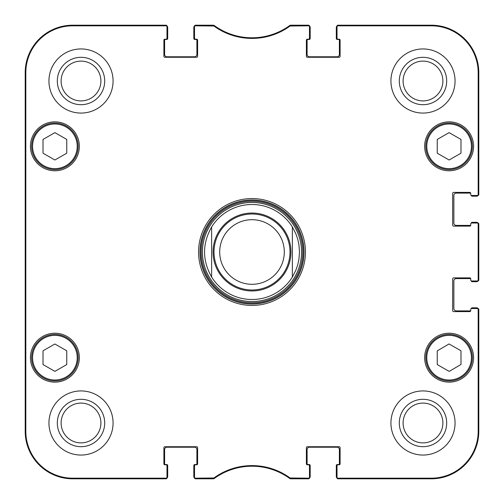 <?xml version="1.0" encoding="UTF-8"?>
<svg xmlns="http://www.w3.org/2000/svg" width="504" height="504" viewBox="0 0 504 504"><rect width="100%" height="100%" fill="white"/><g stroke="black" fill="none" stroke-linecap="round" stroke-linejoin="round"><path stroke-width="0.76" d="M194.525 26.769L194.525 38.26A0.951 0.951 0 0 0 195.476 39.211L196.667 39.211A0.951 0.951 0 0 1 197.618 40.163L197.618 56.309A0.951 0.951 0 0 1 196.667 57.261L164.839 57.261A0.951 0.951 0 0 1 163.894 56.309L163.894 40.163A0.951 0.951 0 0 1 164.839 39.211L166.03 39.211A0.951 0.951 0 0 0 166.982 38.26L166.982 26.151A0.951 0.951 -90 0 0 166.03 25.2A0.951 0.951 -90 0 1 166.925 25.824A2.375 2.375 0 0 1 167.693 27.575L167.693 38.499A0.951 0.951 0 0 1 166.742 39.451L165.558 39.451A0.951 0.951 0 0 0 164.606 40.402L164.606 54.413A2.375 2.375 0 0 0 166.982 56.788L194.525 56.788A2.375 2.375 0 0 0 196.9 54.413L196.9 40.402A0.951 0.951 0 0 0 195.955 39.451L194.764 39.451A0.951 0.951 0 0 1 193.813 38.499L193.813 27.575A2.375 2.375 0 0 1 194.588 25.824A0.951 0.951 -90 0 1 195.476 25.2A0.951 0.951 -90 0 0 194.525 26.151L194.525 26.769A0.951 0.951 -90 0 1 195.476 25.824L213.891 26.006A64.745 64.745 0 0 0 290.109 26.006L308.524 25.824A0.951 0.951 -90 0 1 309.475 26.769L309.475 26.151A0.951 0.951 -90 0 0 308.524 25.2A0.951 0.951 -90 0 1 309.412 25.824A2.375 2.375 0 0 1 310.187 27.575L310.187 38.499A0.951 0.951 0 0 1 309.236 39.451L308.045 39.451A0.951 0.951 0 0 0 307.1 40.402L307.1 54.413A2.375 2.375 0 0 0 309.475 56.788L337.019 56.788A2.375 2.375 0 0 0 339.394 54.413L339.394 40.402A0.951 0.951 0 0 0 338.442 39.451L337.258 39.451A0.951 0.951 0 0 1 336.307 38.499L336.307 27.575A2.375 2.375 0 0 1 337.075 25.824A0.951 0.951 -90 0 1 337.97 25.2A0.951 0.951 -90 0 0 337.019 26.151L337.019 26.769A0.951 0.951 -90 0 1 337.97 25.824L431.304 25.824A46.878 46.878 0 0 1 478.176 72.696L478.176 194.525A0.951 0.951 0 0 1 477.231 195.476L477.849 195.476A0.951 0.951 -0 0 0 478.8 194.525A0.951 0.951 -0 0 1 478.176 195.42A2.375 2.375 0 0 1 476.425 196.188L472.154 196.188A0.951 0.951 0 0 1 471.209 195.357M165.318 478.8L72.696 478.8A47.496 47.496 0 0 1 25.2 431.304L25.2 72.696A47.496 47.496 0 0 1 72.696 25.2L165.318 25.2M166.982 477.231L166.982 465.74A0.951 0.951 0 0 0 166.03 464.789L164.839 464.789A0.951 0.951 0 0 1 163.894 463.837L163.894 447.691A0.951 0.951 0 0 1 164.839 446.739L196.667 446.739A0.951 0.951 0 0 1 197.618 447.691L197.618 463.837A0.951 0.951 0 0 1 196.667 464.789L195.476 464.789A0.951 0.951 0 0 0 194.525 465.74L194.525 477.849A0.951 0.951 90 0 0 195.476 478.8A0.951 0.951 90 0 1 194.588 478.176A2.375 2.375 0 0 1 193.813 476.425L193.813 465.501A0.951 0.951 0 0 1 194.764 464.549L195.955 464.549A0.951 0.951 0 0 0 196.9 463.598L196.9 449.587A2.375 2.375 0 0 0 194.525 447.212L166.982 447.212A2.375 2.375 0 0 0 164.606 449.587L164.606 463.598A0.951 0.951 0 0 0 165.558 464.549L166.742 464.549A0.951 0.951 0 0 1 167.693 465.501L167.693 476.425A2.375 2.375 0 0 1 166.925 478.176A0.951 0.951 90 0 1 166.03 478.8A0.951 0.951 90 0 0 166.982 477.849L166.982 477.231A0.951 0.951 90 0 1 166.03 478.176L72.696 478.176A46.878 46.878 0 0 1 25.824 431.304L25.824 72.696A46.878 46.878 0 0 1 72.696 25.824L166.03 25.824A0.951 0.951 -90 0 1 166.982 26.769M211.976 478.8L196.188 478.8M307.812 478.8L292.024 478.8M309.475 477.231L309.475 465.74A0.951 0.951 0 0 0 308.524 464.789L307.333 464.789A0.951 0.951 0 0 1 306.382 463.837L306.382 447.691A0.951 0.951 0 0 1 307.333 446.739L339.161 446.739A0.951 0.951 0 0 1 340.106 447.691L340.106 463.837A0.951 0.951 0 0 1 339.161 464.789L337.97 464.789A0.951 0.951 0 0 0 337.019 465.74L337.019 477.849A0.951 0.951 90 0 0 337.97 478.8A0.951 0.951 90 0 1 337.075 478.176A2.375 2.375 0 0 1 336.307 476.425L336.307 465.501A0.951 0.951 0 0 1 337.258 464.549L338.442 464.549A0.951 0.951 0 0 0 339.394 463.598L339.394 449.587A2.375 2.375 0 0 0 337.019 447.212L309.475 447.212A2.375 2.375 0 0 0 307.1 449.587L307.1 463.598A0.951 0.951 0 0 0 308.045 464.549L309.236 464.549A0.951 0.951 0 0 1 310.187 465.501L310.187 476.425A2.375 2.375 0 0 1 309.412 478.176A0.951 0.951 90 0 1 308.524 478.8A0.951 0.951 90 0 0 309.475 477.849L309.475 477.231A0.951 0.951 90 0 1 308.524 478.176L290.109 477.994A64.745 64.745 0 0 0 213.891 477.994L195.476 478.176A0.951 0.951 90 0 1 194.525 477.231M478.8 310.187L478.8 431.304A47.496 47.496 0 0 1 431.304 478.8L338.682 478.8M471.209 308.643A0.951 0.951 0 0 1 472.154 307.812L476.425 307.812A2.375 2.375 0 0 1 478.176 308.58A0.951 0.951 0 0 1 478.8 309.475A0.951 0.951 0 0 0 477.849 308.524L477.231 308.524A0.951 0.951 0 0 1 478.176 309.475L478.176 431.304A46.878 46.878 0 0 1 431.304 478.176L337.97 478.176A0.951 0.951 90 0 1 337.019 477.231M470.717 310.773A0.951 0.951 0 0 1 470.251 310.899L456.24 310.899A2.375 2.375 0 0 1 453.865 308.524L453.865 280.974A2.375 2.375 0 0 1 456.24 278.599L470.251 278.599A0.951 0.951 0 0 1 470.717 278.725M471.209 280.848A0.951 0.951 0 0 0 472.154 281.686L476.425 281.686A2.375 2.375 0 0 0 478.176 280.917A0.951 0.951 -0 0 0 478.8 280.022L478.8 223.978A0.951 0.951 0 0 0 477.849 223.026L477.231 223.026A0.951 0.951 0 0 1 478.176 223.978L478.176 280.022A0.951 0.951 0 0 1 477.231 280.974L477.849 280.974A0.951 0.951 -0 0 0 478.8 280.022L478.176 280.022M478.8 224.689L478.8 279.31M471.209 223.152A0.951 0.951 0 0 1 472.154 222.314L476.425 222.314A2.375 2.375 0 0 1 478.176 223.083A0.951 0.951 0 0 1 478.8 223.978L478.176 223.978M470.717 225.275A0.951 0.951 0 0 1 470.251 225.401L456.24 225.401A2.375 2.375 0 0 1 453.865 223.026L453.865 195.476A2.375 2.375 0 0 1 456.24 193.101L470.251 193.101A0.951 0.951 0 0 1 470.717 193.227A0.951 0.951 0 0 1 470.723 193.341L470.723 194.525L470.723 193.341A0.951 0.951 0 0 0 469.778 192.389L453.625 192.389A0.951 0.951 0 0 0 452.674 193.341L452.674 225.162A0.951 0.951 0 0 0 453.625 226.113L469.778 226.113A0.951 0.951 0 0 0 470.723 225.162A0.951 0.951 0 0 1 470.717 225.275M338.682 25.2L431.304 25.2A47.496 47.496 0 0 1 478.8 72.696L478.8 193.813M292.024 25.2L307.812 25.2M196.188 25.2L211.976 25.2M292.37 226.976A47.496 47.496 0 0 0 211.63 226.976L211.63 277.024L211.63 226.976A47.496 47.496 0 0 1 292.37 226.976L295.817 233.667L297.681 238.991L298.904 244.503L299.496 252L298.904 259.497L297.681 265.01L295.817 270.333L292.37 277.024L292.37 226.976L292.37 277.024A47.496 47.496 0 0 1 211.63 277.024C202.205 260.341 202.205 243.659 211.63 226.976M284.3 252A32.3 32.3 0 0 1 235.853 279.972A32.3 32.3 0 0 1 235.853 224.028A32.3 32.3 0 0 1 284.3 252M289.995 252A37.995 37.995 0 0 1 232.999 284.905A37.995 37.995 0 0 1 232.999 219.095A37.995 37.995 0 0 1 289.995 252M213.331 25.824L213.532 25.2L195.476 25.2L195.476 25.824M213.891 477.994L214.093 478.617L213.532 478.8L214.093 478.617A64.121 64.121 0 0 1 289.907 478.617L290.468 478.8L289.907 478.617L290.109 477.994M470.723 278.838L470.723 280.022L470.723 278.838A0.951 0.951 0 0 0 469.778 277.887L453.625 277.887A0.951 0.951 0 0 0 452.674 278.838L452.674 310.659A0.951 0.951 0 0 0 453.625 311.611L469.778 311.611A0.951 0.951 0 0 0 470.723 310.659L470.723 309.475A0.951 0.951 0 0 1 471.675 308.524L477.231 308.524M290.109 26.006L289.907 25.383L290.468 25.2L289.907 25.383A64.121 64.121 0 0 1 214.093 25.383L213.891 26.006M477.231 280.974L471.675 280.974A0.951 0.951 0 0 1 470.723 280.022M477.231 223.026L471.675 223.026A0.951 0.951 0 0 0 470.723 223.978L470.723 225.162M477.231 195.476L471.675 195.476A0.951 0.951 0 0 1 470.723 194.525M337.019 26.769L337.019 38.26A0.951 0.951 0 0 0 337.97 39.211L339.161 39.211A0.951 0.951 0 0 1 340.106 40.163L340.106 56.309A0.951 0.951 0 0 1 339.161 57.261L307.333 57.261A0.951 0.951 0 0 1 306.382 56.309L306.382 40.163A0.951 0.951 0 0 1 307.333 39.211L308.524 39.211A0.951 0.951 0 0 0 309.475 38.26L309.475 26.769M79.349 146.317A24.463 24.463 0 0 1 42.657 167.504A24.463 24.463 0 0 1 42.657 125.137A24.463 24.463 0 0 1 79.349 146.317M473.577 146.317A24.463 24.463 0 0 1 436.886 167.504A24.463 24.463 0 0 1 436.886 125.137A24.463 24.463 0 0 1 473.577 146.317M473.577 357.683A24.463 24.463 0 0 1 436.886 378.863A24.463 24.463 0 0 1 436.886 336.496A24.463 24.463 0 0 1 473.577 357.683M79.349 357.683A24.463 24.463 0 0 1 42.657 378.863A24.463 24.463 0 0 1 42.657 336.496A24.463 24.463 0 0 1 79.349 357.683M113.072 81.012A32.061 32.061 0 0 1 64.978 108.776A32.061 32.061 0 0 1 64.978 53.241A32.061 32.061 0 0 1 113.072 81.012M455.049 81.012A32.061 32.061 0 0 1 406.961 108.776A32.061 32.061 0 0 1 406.961 53.241A32.061 32.061 0 0 1 455.049 81.012M455.049 422.988A32.061 32.061 0 0 1 406.961 450.759A32.061 32.061 0 0 1 406.961 395.224A32.061 32.061 0 0 1 455.049 422.988M113.072 422.988A32.061 32.061 0 0 1 64.978 450.759A32.061 32.061 0 0 1 64.978 395.224A32.061 32.061 0 0 1 113.072 422.988M198.563 252A53.437 53.437 0 0 0 278.718 298.274A53.437 53.437 0 0 0 278.718 205.727A53.437 53.437 0 0 0 198.563 252M66.761 364.562L54.886 371.366L43.01 364.562L43.01 350.797L54.886 343.999L66.761 350.797L66.761 364.562M460.99 350.797L460.99 364.48L449.184 371.404L437.239 364.562L437.239 350.879L449.045 343.955L460.99 350.797M460.99 153.203L449.114 160.001L437.239 153.203L437.239 139.438L449.114 132.634L460.99 139.438L460.99 153.203M66.761 153.203L54.886 160.001L43.01 153.203L43.01 139.438L54.886 132.634L66.761 139.438L66.761 153.203M195.476 478.176L195.476 478.8L213.532 478.8L213.331 478.176M166.03 25.824L166.03 25.2L72.696 25.2A47.496 47.496 0 0 0 25.2 72.696L25.2 431.304A47.496 47.496 0 0 0 72.696 478.8L166.03 478.8L166.03 478.176M308.524 25.824L308.524 25.2L290.468 25.2L290.669 25.824M478.176 194.525L478.8 194.525L478.8 72.696A47.496 47.496 0 0 0 431.304 25.2L337.97 25.2L337.97 25.824M337.97 478.176L337.97 478.8L431.304 478.8A47.496 47.496 0 0 0 478.8 431.304L478.8 309.475L478.176 309.475M290.669 478.176L290.468 478.8L308.524 478.8L308.524 478.176M31.613 357.683A23.272 23.272 0 0 0 66.522 377.836A23.272 23.272 0 0 0 66.522 337.529A23.272 23.272 0 0 0 31.613 357.683M31.613 146.317A23.272 23.272 0 0 0 66.522 166.471A23.272 23.272 0 0 0 66.522 126.164A23.272 23.272 0 0 0 31.613 146.317M425.842 146.317A23.272 23.272 0 0 0 460.751 166.471A23.272 23.272 0 0 0 460.751 126.164A23.272 23.272 0 0 0 425.842 146.317M437.548 377.88A23.272 23.272 0 0 0 472.387 357.601A23.272 23.272 0 0 0 437.409 337.567A23.272 23.272 0 0 0 437.548 377.88M202.451 252A49.55 49.55 0 0 0 276.772 294.909A49.55 49.55 0 0 0 276.772 209.091A49.55 49.55 0 0 0 202.451 252M211.63 277.024A47.496 47.496 0 0 0 292.37 277.024M25.408 180.753L25.408 142.758L25.616 180.753M25.408 361.242L25.408 323.247L25.616 361.242M25.282 252.019L25.496 276.211L25.496 227.827L25.282 252.019M57.317 81.012A23.694 23.694 0 0 0 92.856 101.525A23.694 23.694 0 0 0 92.856 60.493A23.694 23.694 0 0 0 57.317 81.012M61.116 81.012A19.889 19.889 0 0 1 90.953 63.781A19.889 19.889 0 0 1 90.953 98.236A19.889 19.889 0 0 1 61.116 81.012M57.317 422.988A23.694 23.694 0 0 0 92.856 443.507A23.694 23.694 0 0 0 92.856 402.476A23.694 23.694 0 0 0 57.317 422.988M61.116 422.988A19.889 19.889 0 0 1 90.953 405.764A19.889 19.889 0 0 1 90.953 440.219A19.889 19.889 0 0 1 61.116 422.988M399.3 422.988A23.694 23.694 0 0 0 434.839 443.507A23.694 23.694 0 0 0 434.839 402.476A23.694 23.694 0 0 0 399.3 422.988M403.099 422.988A19.889 19.889 0 0 1 432.936 405.764A19.889 19.889 0 0 1 432.936 440.219A19.889 19.889 0 0 1 403.099 422.988M399.3 81.012A23.694 23.694 0 0 0 434.839 101.525A23.694 23.694 0 0 0 434.839 60.493A23.694 23.694 0 0 0 399.3 81.012M403.099 81.012A19.889 19.889 0 0 1 432.936 63.781A19.889 19.889 0 0 1 432.936 98.236A19.889 19.889 0 0 1 403.099 81.012M199.993 252A52.006 52.006 0 0 1 278.006 206.961A52.006 52.006 0 0 1 278.006 297.039A52.006 52.006 0 0 1 199.993 252M285.106 231.481A38.947 38.947 0 0 1 239.06 288.735A38.947 38.947 0 0 1 221.653 227.594A38.947 38.947 0 0 1 285.106 231.481M32.565 357.683A22.321 22.321 0 0 1 66.049 338.348A22.321 22.321 0 0 1 66.049 377.017A22.321 22.321 0 0 1 32.565 357.683M438.02 377.055A22.321 22.321 0 0 1 437.888 338.386A22.321 22.321 0 0 1 471.435 357.607A22.321 22.321 0 0 1 438.02 377.055M426.794 146.317A22.321 22.321 0 0 1 460.278 126.983A22.321 22.321 0 0 1 460.278 165.652A22.321 22.321 0 0 1 426.794 146.317M32.565 146.317A22.321 22.321 0 0 1 66.049 126.983A22.321 22.321 0 0 1 66.049 165.652A22.321 22.321 0 0 1 32.565 146.317M200.227 252A51.773 51.773 0 0 0 277.887 296.837A51.773 51.773 0 0 0 277.887 207.163A51.773 51.773 0 0 0 200.227 252M201.26 252A50.74 50.74 0 0 0 277.37 295.942A50.74 50.74 0 0 0 277.37 208.058A50.74 50.74 0 0 0 201.26 252M25.2 431.304L25.824 431.304M25.2 72.696L25.824 72.696M478.8 431.304L478.176 431.304M478.8 72.696L478.176 72.696M431.304 478.8L431.304 478.176M72.696 25.2L72.696 25.824M431.304 25.2L431.304 25.824M72.696 478.8L72.696 478.176"/></g></svg>
